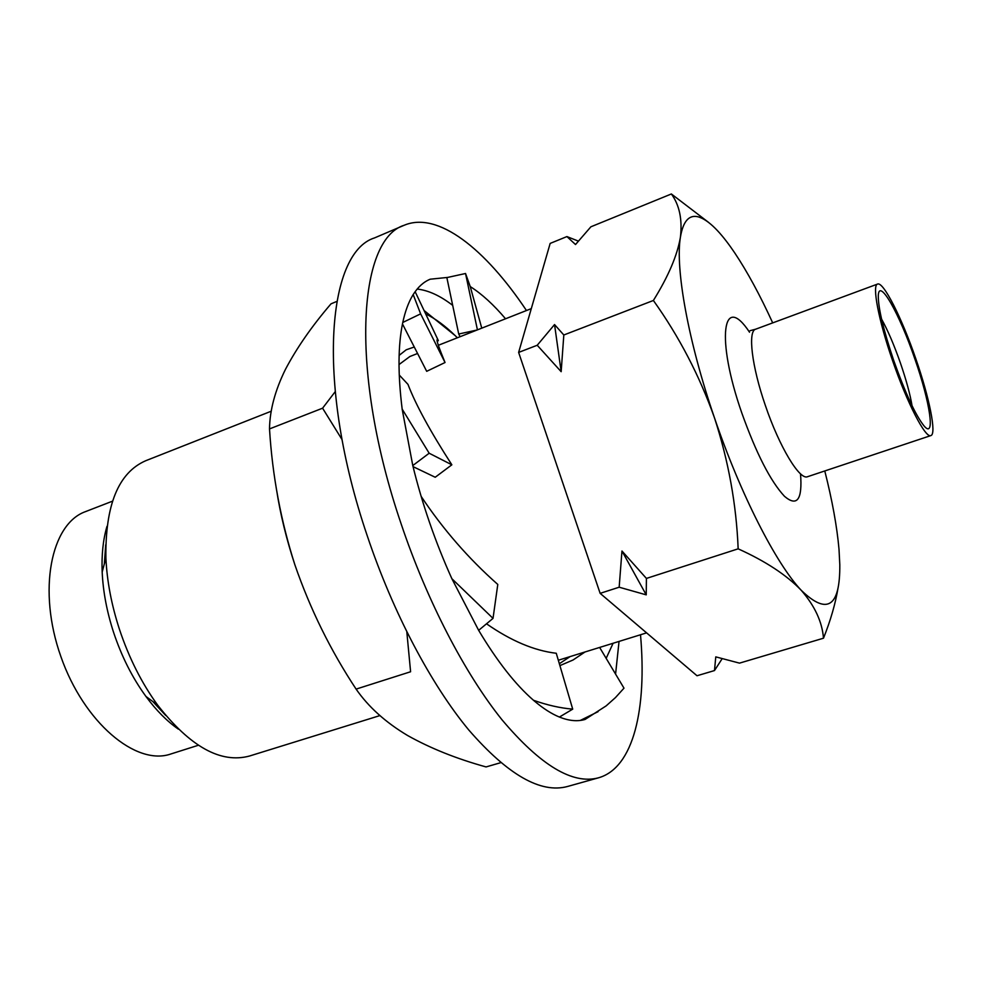 <?xml version="1.0" encoding="UTF-8"?>
<svg xmlns="http://www.w3.org/2000/svg" width="982" height="982" viewBox="0 0 982 982"><rect width="100%" height="100%" fill="white"/><g stroke="black" fill="none" stroke-linecap="round" stroke-linejoin="round"><path stroke-width="1.47" d="M640.51 634.753C647.015 708.623 633.709 767.814 598.554 777.793C572.764 784.827 540.616 765.53 502.097 719.904C464.977 673.799 427.047 601.094 401.037 523.578C349.347 371.969 357.841 239.289 404.191 225.259C437.849 211.032 485.28 248.851 526.462 310.521M598.554 777.793L567.571 786.472C540.787 793.775 507.841 774.921 468.721 729.921C431.037 684.442 392.923 612.486 367.182 535.595C315.995 385.239 326.54 252.705 374.596 237.89L404.191 225.259M417.166 289.064C428.348 290.279 440.194 295.717 452.702 305.377M559.409 717.056C551.651 713.889 543.427 708.648 534.736 701.332L533.459 700.264C547.195 705.137 560.268 708.096 572.715 709.139L559.409 717.056C568.971 720.886 577.526 721.684 585.063 719.45L606.127 705.898L615.456 697.588L623.987 688.161L599.634 647.433M478.651 630.334L451.88 578.717L493.025 618.378L478.651 630.334C497.137 661.267 515.415 684.577 533.459 700.24L533.459 700.264M451.892 578.705L451.88 578.717C435.333 542.039 422.297 504.318 412.784 465.554L402.141 409.064L429.171 453.23L412.784 465.554M402.78 322.464C405.124 311.576 408.389 302.616 412.575 295.582L413.177 294.539L420.64 313.859L402.78 322.464C397.992 345.05 397.796 373.921 402.166 409.089L402.141 409.064M505.546 318.782C493.602 304.678 481.831 293.949 470.243 286.572L465.542 273.499L447.706 277.415L430.202 279.207C423.635 281.883 417.976 287.002 413.189 294.575L413.177 294.539M619.041 641.418L615.579 674.106M598.112 711.655L580.276 720.444M447.706 277.415L446.871 277.685L458.717 334.015L476.994 330.038M470.243 286.572L481.757 328.16M613.099 643.259L606.164 658.357M559.9 665.612L573.071 659.99L585.027 651.962M559.347 663.709L570.149 656.577M465.542 273.499L477.424 329.866M460.092 336.703L458.717 334.015M402.473 323.937L426.691 371.319L445.042 362.518L420.64 313.859M415.14 291.679L438.365 340.668L437.15 341.257M438.365 340.668L437.1 339.711C436.413 340.386 439.052 347.984 445.042 362.518M413.054 466.634L435.222 477.252L451.855 464.805L429.171 453.23M399.232 375.001L407.972 384.367C415.681 404.596 430.3 431.405 451.855 464.805M493.025 618.378L497.788 584.45C468.451 558.476 442.907 529.114 421.131 496.364M572.715 709.139L556.266 653.263C534.282 650.685 511.021 640.853 486.507 623.791M178.356 729.135C167.038 721.279 156.236 710.379 145.95 696.459C132.398 677.862 121.621 656.504 113.581 632.371C106.878 611.737 103.073 591.63 102.177 572.052C101.49 554.744 103.098 539.486 107.001 526.266M379.887 715.596L249.575 756.005C220.864 763.787 190.213 746.823 157.648 705.101C141.703 683.153 128.961 657.891 119.436 629.29C111.482 604.838 106.977 581.074 105.896 557.985C105.172 505.055 118.441 472.637 145.717 460.73L271.278 411.2M824.782 470.955C832.27 500.525 837.008 526.634 839.009 549.306L839.806 564.76C840.126 606.888 827.286 615.419 801.287 590.354C776.185 563.975 740.318 493.995 714.43 417.706C688.186 341.454 675.137 268.43 680.403 237.251C683.055 221.331 688.971 214.518 698.128 216.813C707.335 219.44 718.223 229.567 730.792 247.206L734.732 252.89C747.363 271.818 760.019 295.152 772.699 322.882M838.039 587.985C835.4 603.795 830.551 620.538 823.493 638.202C822.167 621.815 814.765 605.869 801.287 590.354C786.668 575.096 765.629 561.25 738.157 548.828C736.377 504.441 728.472 460.73 714.43 417.706C699.454 375.59 679.102 336.519 653.386 300.48C668.3 276.494 677.31 255.418 680.403 237.251C682.478 219.502 679.47 205.078 671.369 193.97L708.574 222.386M915.801 358.737C929.34 397.489 936.803 434.191 930.862 435.578C925.596 438.659 907.123 403.086 892.589 360.652C878.559 320.414 871.881 285.05 877.564 284.068C883.321 281.233 901.857 318.045 915.801 358.737M893.743 360.566C883.383 329.805 878.227 308.213 878.289 295.791C878.792 276.998 899.463 313.7 914.819 358.823C930.015 402.006 935.723 439.654 924.087 425.979C915.605 415.349 905.49 393.537 893.743 360.566M881.566 319.089C887.851 330.394 894.172 345.148 900.531 363.352C906.251 380.022 910.093 394.15 912.057 405.75M399.011 364.567L409.875 356.515L417.571 353.483M414.257 347.002L406.217 349.801L399.134 355.386M561.164 371.687L554.548 324.563L563.815 334.997L561.164 371.687L537.215 345.259L554.548 324.563M646.23 594.859L621.962 551.012L646.414 578.423L646.23 594.859L619.163 587.211L621.962 551.012M722.126 658.726L714.491 670.559L715.768 656.872L739.507 663.132L823.493 638.202M671.369 193.97L590.894 226.793L575.513 244.543L566.921 236.576L578.349 241.106M566.921 236.576L550.165 243.413L518.631 352.415L537.215 345.259M653.386 300.48L563.815 334.997M619.163 587.211L600.137 593.349L518.631 352.415M738.157 548.828L646.414 578.423M714.491 670.559L697.011 675.751L600.137 593.349M198.352 745.264L170.794 754.004C136.117 766.169 83.9 722.678 60.847 656.492C37.39 590.44 50.868 523.848 85.532 511.61L112.488 501.176M165.737 715.473L152.799 701.516M104.35 563.803L105.712 544.826M406.818 631.917L410.599 671.749L356.098 689.106C330.578 650.477 310.189 609.098 294.931 564.957C280.84 521.012 272.37 475.656 269.51 428.913C269.768 410.292 275.07 390.455 285.443 369.392C296.711 347.972 311.895 326.122 331.008 303.843L336.752 301.449M457.379 337.783L455.145 335.574C445.116 325.815 435.296 318.585 425.672 313.896M455.145 335.574L424.052 310.484M335.12 391.781L322.587 408.193L342.08 439.654M500.71 762.683L486.053 766.93C456.495 758.755 430.325 748.259 407.53 735.469C385.57 722.347 368.422 706.893 356.098 689.106M276.531 489.637C280.336 514.249 286.474 539.363 294.931 564.957M322.587 408.193L269.51 428.913M930.862 435.578L807.572 476.7C799.778 480.579 779.327 446.81 765.371 405.492C751.782 366.347 747.646 331.081 755.674 329.191L750.076 330.688M800.526 473.827C802.527 499.58 797.188 507.08 784.495 496.327C770.502 481.254 756.275 453.475 741.803 412.968C715.547 337.845 722.813 291.764 749.524 332.211M102.177 572.052L105.896 557.985M646.598 632.874L558.328 660.248M877.564 284.068L755.674 329.191M531.311 308.618L438.34 345.283M145.95 696.459L157.648 705.101"/></g></svg>
